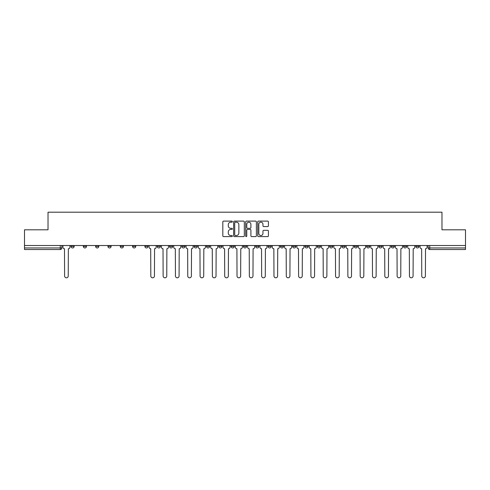 <?xml version="1.0" encoding="UTF-8"?>
<svg xmlns="http://www.w3.org/2000/svg" width="490" height="490" viewBox="0 0 490 490"><rect width="100%" height="100%" fill="white"/><g stroke="black" fill="none" stroke-linecap="round" stroke-linejoin="round"><path stroke-width="0.73" d="M232.37 221.652A0.545 0.545 0 0 0 231.825 221.106L223.593 221.106A0.778 0.778 0 0 0 222.815 221.878L222.815 235.831A0.778 0.778 0 0 0 223.593 236.603L231.825 236.603A0.545 0.545 0 0 0 232.37 236.064A0.545 0.545 0 0 0 231.825 235.519L230.759 235.519A2.481 2.481 0 0 1 228.279 233.038L228.279 231.88A2.481 2.481 0 0 1 230.759 229.4L231.825 229.4A0.545 0.545 0 0 0 232.37 228.855A0.545 0.545 0 0 0 231.825 228.316L230.759 228.316A2.481 2.481 0 0 1 228.279 225.835L228.279 224.671A2.481 2.481 0 0 1 230.759 222.191L231.825 222.191A0.545 0.545 0 0 0 232.37 221.652M403.527 245.514L403.527 246.384L406.682 246.384A1.58 1.58 0 0 1 405.108 247.958A1.58 1.58 0 0 1 403.527 246.384L403.527 245.514M391.21 245.514L391.21 246.384L394.37 246.384A1.58 1.58 0 0 1 392.79 247.958A1.58 1.58 0 0 1 391.21 246.384L391.21 245.514M317.318 245.514L317.318 246.384L320.472 246.384A1.58 1.58 0 0 1 318.892 247.958A1.58 1.58 0 0 1 317.318 246.384L317.318 245.514M305 245.514L305 246.384L308.155 246.384A1.58 1.58 0 0 1 306.581 247.958A1.58 1.58 0 0 1 305 246.384L305 245.514M292.683 245.514L292.683 246.384L295.844 246.384A1.58 1.58 0 0 1 294.263 247.958A1.58 1.58 0 0 1 292.683 246.384L292.683 245.514M268.055 245.514L268.055 246.384L271.209 246.384A1.58 1.58 0 0 1 269.629 247.958A1.58 1.58 0 0 1 268.055 246.384L268.055 245.514M243.42 246.384L243.42 245.514L243.42 246.384A1.58 1.58 0 0 0 245 247.958A1.58 1.58 0 0 1 243.42 246.384L246.58 246.384A1.58 1.58 0 0 1 245 247.958A1.58 1.58 0 0 0 246.58 246.384L246.58 245.514L246.58 246.384M231.102 246.384L231.102 245.514L231.102 246.384A1.58 1.58 0 0 0 232.683 247.958A1.58 1.58 0 0 1 231.102 246.384L234.263 246.384A1.58 1.58 0 0 1 232.683 247.958M218.791 246.384L218.791 245.514L218.791 246.384A1.58 1.58 0 0 0 220.371 247.958A1.58 1.58 0 0 1 218.791 246.384L221.946 246.384A1.58 1.58 0 0 1 220.371 247.958A1.58 1.58 0 0 0 221.946 246.384L221.946 245.514L221.946 246.384M206.474 245.514L206.474 246.384L209.634 246.384A1.58 1.58 0 0 1 208.054 247.958A1.58 1.58 0 0 1 206.474 246.384L206.474 245.514M194.156 245.514L194.156 246.384L197.317 246.384A1.58 1.58 0 0 1 195.737 247.958A1.58 1.58 0 0 1 194.156 246.384L194.156 245.514M181.845 245.514L181.845 246.384L185 246.384A1.58 1.58 0 0 1 183.419 247.958A1.58 1.58 0 0 1 181.845 246.384L181.845 245.514M169.528 246.384L169.528 245.514L169.528 246.384A1.58 1.58 0 0 0 171.108 247.958A1.58 1.58 0 0 1 169.528 246.384L172.682 246.384A1.58 1.58 0 0 1 171.108 247.958M144.893 246.384L144.893 245.514L144.893 246.384A1.58 1.58 0 0 0 146.473 247.958A1.58 1.58 0 0 1 144.893 246.384L148.054 246.384A1.58 1.58 0 0 1 146.473 247.958A1.58 1.58 0 0 0 148.054 246.384L148.054 245.514L148.054 246.384M132.582 246.384L132.582 245.514L132.582 246.384A1.58 1.58 0 0 0 134.156 247.958A1.58 1.58 0 0 1 132.582 246.384L135.736 246.384A1.58 1.58 0 0 1 134.156 247.958A1.58 1.58 0 0 0 135.736 246.384L135.736 245.514L135.736 246.384M120.264 246.384L120.264 245.514L120.264 246.384A1.58 1.58 0 0 0 121.845 247.958A1.58 1.58 0 0 1 120.264 246.384L123.419 246.384A1.58 1.58 0 0 1 121.845 247.958A1.58 1.58 0 0 0 123.419 246.384L123.419 245.514L123.419 246.384M107.947 246.384L107.947 245.514L107.947 246.384A1.58 1.58 0 0 0 109.527 247.958A1.58 1.58 0 0 1 107.947 246.384L111.108 246.384A1.58 1.58 0 0 1 109.527 247.958M95.63 246.384L95.63 245.514L95.63 246.384A1.58 1.58 0 0 0 97.21 247.958A1.58 1.58 0 0 1 95.63 246.384L98.79 246.384A1.58 1.58 0 0 1 97.21 247.958A1.58 1.58 0 0 0 98.79 246.384L98.79 245.514L98.79 246.384M83.318 246.384L83.318 245.514L83.318 246.384A1.58 1.58 0 0 0 84.892 247.958A1.58 1.58 0 0 1 83.318 246.384L86.473 246.384A1.58 1.58 0 0 1 84.892 247.958A1.58 1.58 0 0 0 86.473 246.384L86.473 245.514L86.473 246.384M267.644 226.57A0.778 0.778 0 0 0 268.422 225.792L268.422 221.878A0.778 0.778 0 0 0 267.644 221.106L258.506 221.106A0.778 0.778 0 0 0 257.728 221.878L257.728 235.831A0.778 0.778 0 0 0 258.506 236.603L267.644 236.603A0.778 0.778 0 0 0 268.422 235.831L268.422 231.102A0.778 0.778 0 0 0 267.644 230.331L263.736 230.331A0.778 0.778 0 0 0 262.959 231.102L262.959 233.448A2.07 2.07 0 0 1 260.888 235.519A2.07 2.07 0 0 1 258.812 233.448L258.812 224.267A2.07 2.07 0 0 1 260.888 222.191A2.07 2.07 0 0 1 262.959 224.267L262.959 225.792A0.778 0.778 0 0 0 263.736 226.57L267.644 226.57M24.5 245.514L24.5 229.804L48.026 229.804L48.026 212.195L441.974 212.195L441.974 229.804L465.5 229.804L465.5 245.514L24.5 245.514L24.5 247.958L61.844 247.958L61.844 245.514L61.844 247.958A1.58 1.58 0 0 1 60.264 249.539L24.5 249.539L24.5 247.958M244.32 221.878A0.778 0.778 0 0 0 243.548 221.106L234.404 221.106A0.778 0.778 0 0 0 233.626 221.878L233.626 235.831A0.778 0.778 0 0 0 234.404 236.603L243.548 236.603A0.778 0.778 0 0 0 244.32 235.831L244.32 221.878M246.452 221.106L255.596 221.106A0.778 0.778 0 0 1 256.374 221.878L256.374 235.831A0.778 0.778 0 0 1 255.596 236.603L251.682 236.603A0.778 0.778 0 0 1 250.911 235.831L250.911 230.171A0.778 0.778 0 0 0 250.133 229.4L247.536 229.4A0.778 0.778 0 0 0 246.764 230.171L246.764 236.064A0.545 0.545 0 0 1 246.219 236.603A0.545 0.545 0 0 1 245.68 236.064L245.68 221.878A0.778 0.778 0 0 1 246.452 221.106M428.156 245.514L428.156 247.958L465.5 247.958L465.5 249.539L429.736 249.539A1.58 1.58 0 0 1 428.156 247.958M465.5 245.514L465.5 247.958M418.999 245.514L418.999 246.384A1.58 1.58 0 0 1 417.419 247.958A1.58 1.58 0 0 1 415.845 246.384L418.999 246.384M415.845 245.514L415.845 246.384M406.682 245.514L406.682 246.384M394.37 245.514L394.37 246.384L394.37 245.514M382.053 245.514L382.053 246.384A1.58 1.58 0 0 1 380.473 247.958A1.58 1.58 0 0 1 378.893 246.384L382.053 246.384M378.893 245.514L378.893 246.384M369.736 245.514L369.736 246.384A1.58 1.58 0 0 1 368.155 247.958A1.58 1.58 0 0 1 366.581 246.384L369.736 246.384M366.581 245.514L366.581 246.384M357.418 245.514L357.418 246.384A1.58 1.58 0 0 1 355.844 247.958A1.58 1.58 0 0 1 354.264 246.384L357.418 246.384M354.264 245.514L354.264 246.384M345.107 245.514L345.107 246.384A1.58 1.58 0 0 1 343.527 247.958A1.58 1.58 0 0 1 341.947 246.384L345.107 246.384M341.947 245.514L341.947 246.384M332.79 245.514L332.79 246.384A1.58 1.58 0 0 1 331.209 247.958A1.58 1.58 0 0 1 329.629 246.384L332.79 246.384M329.629 245.514L329.629 246.384M320.472 245.514L320.472 246.384A1.58 1.58 0 0 1 318.892 247.958M308.155 245.514L308.155 246.384M295.844 246.384L295.844 245.514L295.844 246.384A1.58 1.58 0 0 1 294.263 247.958M283.526 245.514L283.526 246.384A1.58 1.58 0 0 1 281.946 247.958A1.58 1.58 0 0 1 280.366 246.384A1.58 1.58 0 0 0 281.946 247.958A1.58 1.58 0 0 0 283.526 246.384L280.366 246.384L280.366 245.514M271.209 246.384L271.209 245.514L271.209 246.384A1.58 1.58 0 0 1 269.629 247.958M258.898 245.514L258.898 246.384A1.58 1.58 0 0 1 257.317 247.958A1.58 1.58 0 0 1 255.737 246.384A1.58 1.58 0 0 0 257.317 247.958M255.737 245.514L255.737 246.384L258.898 246.384M234.263 245.514L234.263 246.384L234.263 245.514M209.634 246.384L209.634 245.514L209.634 246.384A1.58 1.58 0 0 1 208.054 247.958M197.317 246.384L197.317 245.514L197.317 246.384A1.58 1.58 0 0 1 195.737 247.958M185 246.384L185 245.514L185 246.384A1.58 1.58 0 0 1 183.419 247.958M172.682 245.514L172.682 246.384L172.682 245.514M160.371 246.384L160.371 245.514L160.371 246.384A1.58 1.58 0 0 1 158.791 247.958A1.58 1.58 0 0 1 157.21 246.384L160.371 246.384A1.58 1.58 0 0 1 158.791 247.958M157.21 245.514L157.21 246.384M111.108 245.514L111.108 246.384L111.108 245.514M74.155 245.514L74.155 246.384A1.58 1.58 0 0 1 72.581 247.958A1.58 1.58 0 0 1 71.001 246.384A1.58 1.58 0 0 0 72.581 247.958A1.58 1.58 0 0 0 74.155 246.384L74.155 245.514M71.001 245.514L71.001 246.384L74.155 246.384M60.264 245.514L60.264 249.539A1.58 1.58 0 0 0 61.844 247.958M235.255 222.191A0.545 0.545 0 0 0 234.71 222.736L234.71 234.98A0.545 0.545 0 0 0 235.255 235.519L236.376 235.519A2.481 2.481 0 0 0 238.857 233.038L238.857 224.671A2.481 2.481 0 0 0 236.376 222.191L235.255 222.191M250.911 224.304A2.07 2.07 0 0 0 248.834 222.227A2.07 2.07 0 0 0 246.764 224.304L246.764 227.538A0.778 0.778 0 0 0 247.536 228.316L250.133 228.316A0.778 0.778 0 0 0 250.911 227.538L250.911 224.304M62.91 247.168L62.91 245.514L62.91 247.168A1.58 1.58 0 0 0 64.484 248.749L64.607 275.986A1.813 1.813 0 0 0 66.419 277.805A1.813 1.813 0 0 0 68.239 275.986L68.355 248.749A1.58 1.58 0 0 0 69.935 247.168L69.935 245.514L69.935 247.168M64.484 248.749L64.607 275.986M68.239 275.986L68.355 248.749M161.437 247.168L161.437 245.514L161.437 247.168A1.58 1.58 0 0 0 163.011 248.749L163.133 275.986A1.813 1.813 0 0 0 164.946 277.805A1.813 1.813 0 0 0 166.765 275.986L166.882 248.749A1.58 1.58 0 0 0 168.462 247.168L168.462 245.514L168.462 247.168M173.748 247.168L173.748 245.514L173.748 247.168A1.58 1.58 0 0 0 175.328 248.749L175.445 275.986A1.813 1.813 0 0 0 177.264 277.805A1.813 1.813 0 0 0 179.077 275.986L179.199 248.749A1.58 1.58 0 0 0 180.779 247.168L180.779 245.514L180.779 247.168M186.065 247.168L186.065 245.514L186.065 247.168A1.58 1.58 0 0 0 187.646 248.749L187.762 275.986A1.813 1.813 0 0 0 189.581 277.805A1.813 1.813 0 0 0 191.394 275.986L191.51 248.749A1.58 1.58 0 0 0 193.091 247.168L193.091 245.514L193.091 247.168M198.383 247.168L198.383 245.514L198.383 247.168A1.58 1.58 0 0 0 199.963 248.749L200.079 275.986A1.813 1.813 0 0 0 201.892 277.805A1.813 1.813 0 0 0 203.711 275.986L203.828 248.749A1.58 1.58 0 0 0 205.408 247.168L205.408 245.514L205.408 247.168M210.7 247.168L210.7 245.514L210.7 247.168A1.58 1.58 0 0 0 212.274 248.749L212.397 275.986A1.813 1.813 0 0 0 214.21 277.805A1.813 1.813 0 0 0 216.029 275.986L216.145 248.749A1.58 1.58 0 0 0 217.725 247.168L217.725 245.514L217.725 247.168M223.011 247.168L223.011 245.514L223.011 247.168A1.58 1.58 0 0 0 224.592 248.749L224.708 275.986A1.813 1.813 0 0 0 226.527 277.805A1.813 1.813 0 0 0 228.34 275.986L228.463 248.749A1.58 1.58 0 0 0 230.037 247.168L230.037 245.514L230.037 247.168M235.329 247.168L235.329 245.514L235.329 247.168A1.58 1.58 0 0 0 236.909 248.749L237.025 275.986A1.813 1.813 0 0 0 238.844 277.805A1.813 1.813 0 0 0 240.657 275.986L240.774 248.749A1.58 1.58 0 0 0 242.354 247.168L242.354 245.514L242.354 247.168M247.646 247.168L247.646 245.514L247.646 247.168A1.58 1.58 0 0 0 249.226 248.749L249.343 275.986A1.813 1.813 0 0 0 251.156 277.805A1.813 1.813 0 0 0 252.975 275.986L253.091 248.749A1.58 1.58 0 0 0 254.671 247.168L254.671 245.514L254.671 247.168M259.963 247.168L259.963 245.514L259.963 247.168A1.58 1.58 0 0 0 261.538 248.749L261.66 275.986A1.813 1.813 0 0 0 263.473 277.805A1.813 1.813 0 0 0 265.292 275.986L265.409 248.749A1.58 1.58 0 0 0 266.989 247.168L266.989 245.514L266.989 247.168M272.275 247.168L272.275 245.514L272.275 247.168A1.58 1.58 0 0 0 273.855 248.749L273.971 275.986A1.813 1.813 0 0 0 275.79 277.805A1.813 1.813 0 0 0 277.603 275.986L277.726 248.749A1.58 1.58 0 0 0 279.3 247.168L279.3 245.514L279.3 247.168M284.592 247.168L284.592 245.514L284.592 247.168A1.58 1.58 0 0 0 286.172 248.749L286.289 275.986A1.813 1.813 0 0 0 288.108 277.805A1.813 1.813 0 0 0 289.921 275.986L290.037 248.749A1.58 1.58 0 0 0 291.617 247.168L291.617 245.514L291.617 247.168M296.909 247.168L296.909 245.514L296.909 247.168A1.58 1.58 0 0 0 298.49 248.749L298.606 275.986A1.813 1.813 0 0 0 300.419 277.805A1.813 1.813 0 0 0 302.238 275.986L302.355 248.749A1.58 1.58 0 0 0 303.935 247.168L303.935 245.514L303.935 247.168M309.221 247.168L309.221 245.514L309.221 247.168A1.58 1.58 0 0 0 310.801 248.749L310.923 275.986A1.813 1.813 0 0 0 312.736 277.805A1.813 1.813 0 0 0 314.555 275.986L314.672 248.749A1.58 1.58 0 0 0 316.252 247.168L316.252 245.514L316.252 247.168M321.538 247.168L321.538 245.514L321.538 247.168A1.58 1.58 0 0 0 323.118 248.749L323.235 275.986A1.813 1.813 0 0 0 325.054 277.805A1.813 1.813 0 0 0 326.867 275.986L326.989 248.749A1.58 1.58 0 0 0 328.563 247.168L328.563 245.514L328.563 247.168M149.119 245.514L149.119 247.168A1.58 1.58 0 0 0 150.7 248.749L150.816 275.986A1.813 1.813 0 0 0 152.629 277.805A1.813 1.813 0 0 0 154.448 275.986L154.564 248.749A1.58 1.58 0 0 0 156.145 247.168L156.145 245.514M163.011 248.749L163.133 275.986M166.765 275.986L166.882 248.749M175.328 248.749L175.445 275.986M179.077 275.986L179.199 248.749M187.646 248.749L187.762 275.986M191.394 275.986L191.51 248.749M199.963 248.749L200.079 275.986M203.711 275.986L203.828 248.749M212.274 248.749L212.397 275.986M216.029 275.986L216.145 248.749M224.592 248.749L224.708 275.986M228.34 275.986L228.463 248.749M236.909 248.749L237.025 275.986M240.657 275.986L240.774 248.749M249.226 248.749L249.343 275.986M252.975 275.986L253.091 248.749M261.538 248.749L261.66 275.986M265.292 275.986L265.409 248.749M273.855 248.749L273.971 275.986M277.603 275.986L277.726 248.749M286.172 248.749L286.289 275.986M289.921 275.986L290.037 248.749M298.49 248.749L298.606 275.986M302.238 275.986L302.355 248.749M310.801 248.749L310.923 275.986M314.555 275.986L314.672 248.749M323.118 248.749L323.235 275.986M326.867 275.986L326.989 248.749M333.855 247.168L333.855 245.514L333.855 247.168A1.58 1.58 0 0 0 335.436 248.749L335.552 275.986A1.813 1.813 0 0 0 337.371 277.805A1.813 1.813 0 0 0 339.184 275.986L339.301 248.749A1.58 1.58 0 0 0 340.881 247.168L340.881 245.514L340.881 247.168M335.436 248.749L335.552 275.986M339.184 275.986L339.301 248.749M346.173 247.168L346.173 245.514L346.173 247.168A1.58 1.58 0 0 0 347.753 248.749L347.869 275.986A1.813 1.813 0 0 0 349.682 277.805A1.813 1.813 0 0 0 351.502 275.986L351.618 248.749A1.58 1.58 0 0 0 353.198 247.168L353.198 245.514L353.198 247.168M347.753 248.749L347.869 275.986M351.502 275.986L351.618 248.749M358.484 247.168L358.484 245.514L358.484 247.168A1.58 1.58 0 0 0 360.064 248.749L360.187 275.986A1.813 1.813 0 0 0 362 277.805A1.813 1.813 0 0 0 363.813 275.986L363.935 248.749A1.58 1.58 0 0 0 365.516 247.168L365.516 245.514L365.516 247.168M360.064 248.749L360.187 275.986M363.813 275.986L363.935 248.749M370.801 247.168L370.801 245.514L370.801 247.168A1.58 1.58 0 0 0 372.382 248.749L372.498 275.986A1.813 1.813 0 0 0 374.317 277.805A1.813 1.813 0 0 0 376.13 275.986L376.253 248.749A1.58 1.58 0 0 0 377.827 247.168L377.827 245.514L377.827 247.168M372.382 248.749L372.498 275.986M376.13 275.986L376.253 248.749M383.119 247.168L383.119 245.514L383.119 247.168A1.58 1.58 0 0 0 384.699 248.749L384.815 275.986A1.813 1.813 0 0 0 386.635 277.805A1.813 1.813 0 0 0 388.448 275.986L388.564 248.749A1.58 1.58 0 0 0 390.144 247.168L390.144 245.514L390.144 247.168M384.699 248.749L384.815 275.986M388.448 275.986L388.564 248.749M395.436 247.168L395.436 245.514L395.436 247.168A1.58 1.58 0 0 0 397.01 248.749L397.133 275.986A1.813 1.813 0 0 0 398.946 277.805A1.813 1.813 0 0 0 400.765 275.986L400.881 248.749A1.58 1.58 0 0 0 402.462 247.168L402.462 245.514L402.462 247.168M397.01 248.749L397.133 275.986M400.765 275.986L400.881 248.749M407.747 247.168L407.747 245.514L407.747 247.168A1.58 1.58 0 0 0 409.328 248.749L409.45 275.986A1.813 1.813 0 0 0 411.263 277.805A1.813 1.813 0 0 0 413.076 275.986L413.199 248.749A1.58 1.58 0 0 0 414.779 247.168L414.779 245.514L414.779 247.168M409.328 248.749L409.45 275.986M413.076 275.986L413.199 248.749M420.065 247.168L420.065 245.514L420.065 247.168A1.58 1.58 0 0 0 421.645 248.749L421.761 275.986A1.813 1.813 0 0 0 423.58 277.805A1.813 1.813 0 0 0 425.394 275.986L425.516 248.749A1.58 1.58 0 0 0 427.09 247.168L427.09 245.514L427.09 247.168M421.645 248.749L421.761 275.986M425.394 275.986L425.516 248.749M429.736 245.514L429.736 249.539"/></g></svg>
